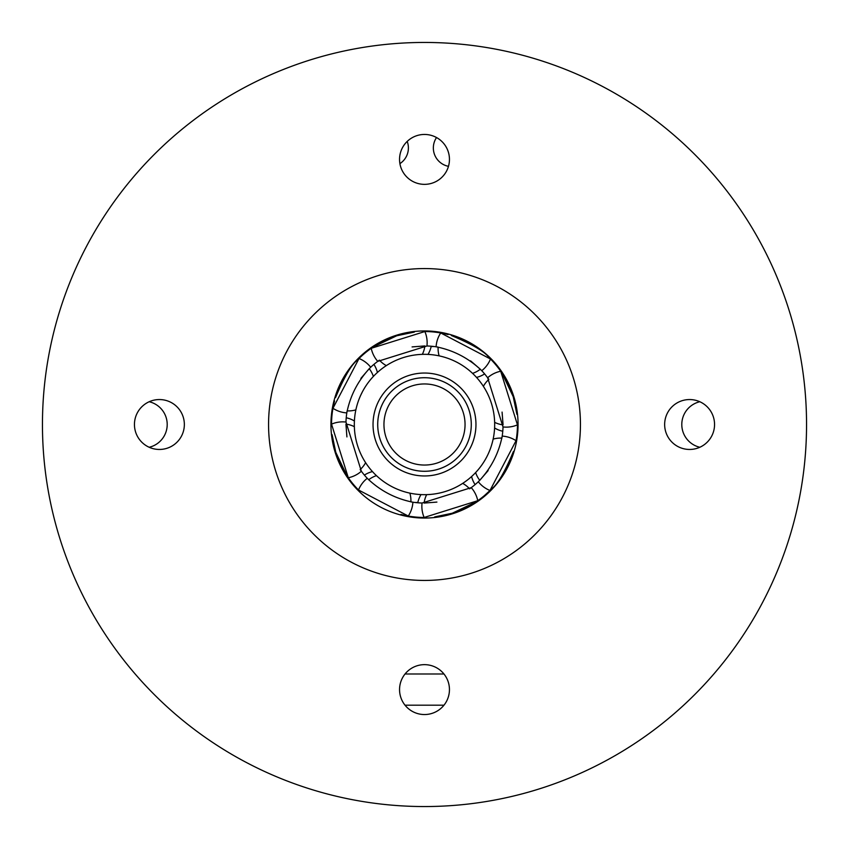 <?xml version="1.0" encoding="UTF-8"?>
<svg xmlns="http://www.w3.org/2000/svg" width="849" height="849" viewBox="0 0 849 849"><rect width="100%" height="100%" fill="white"/><g stroke="black" fill="none" stroke-linecap="round" stroke-linejoin="round"><path stroke-width="1.27" d="M424.5 42.45A382.05 382.05 0 0 1 806.55 424.5A382.05 382.05 0 0 1 424.5 806.55A382.05 382.05 0 0 1 42.45 424.5A382.05 382.05 0 0 1 424.5 42.45M424.5 518.06A93.56 93.56 0 0 1 343.474 377.72A93.56 93.56 0 0 1 505.526 377.72A93.56 93.56 0 0 1 424.5 518.06M424.5 580.44A155.94 155.94 0 0 1 289.456 346.53A155.94 155.94 0 0 1 559.544 346.53A155.94 155.94 0 0 1 424.5 580.44M424.5 134.45A24.95 24.95 0 0 0 402.893 171.88A24.95 24.95 0 0 0 446.107 171.88A24.95 24.95 0 0 0 424.5 134.45M424.5 664.65A24.95 24.95 0 0 0 402.893 702.07A24.95 24.95 0 0 0 446.107 702.07A24.95 24.95 0 0 0 424.5 664.65M159.4 399.55A24.95 24.95 0 0 0 137.793 436.98A24.95 24.95 0 0 0 181.007 436.98A24.95 24.95 0 0 0 159.4 399.55M689.6 399.55A24.95 24.95 0 0 0 667.993 436.98A24.95 24.95 0 0 0 711.207 436.98A24.95 24.95 0 0 0 689.6 399.55M424.5 806.55A382.05 382.05 0 0 1 93.634 233.475A382.05 382.05 0 0 1 755.366 233.475A382.05 382.05 0 0 1 424.5 806.55M346.923 436.917L345.936 424.107L346.891 436.673M360.867 378.421L369.23 368.668L361.016 378.229M362.332 391.951L360.729 395.22L362.332 391.951A70.17 70.17 0 0 0 427.397 494.617A70.17 70.17 0 0 0 483.771 386.932A70.17 70.17 0 0 0 362.332 391.951M412.083 346.923L424.893 345.936L412.327 346.891M470.579 360.867L480.332 369.23L470.771 361.016M502.077 412.083L503.064 424.893L502.109 412.327M488.133 470.579L479.77 480.332L487.984 470.771M436.917 502.077L424.107 503.064L436.673 502.109M332.097 434.709L335.769 452.252M335.779 452.294L347.05 475.928L342.954 469.157M342.943 469.136L336.236 453.695M356.835 359.88A26.202 26.202 0 0 1 357.45 360.093C351.582 364.306 344.269 376.818 335.504 397.629M414.291 332.097L396.748 335.769M396.706 335.779L373.072 347.05L379.832 342.964M379.864 342.943L395.305 336.236M489.12 356.835A26.202 26.202 0 0 1 488.907 357.45C484.694 351.582 472.182 344.269 451.371 335.504M516.903 414.291L513.231 396.748M513.221 396.706L501.95 373.072L506.036 379.832M506.057 379.864L512.764 395.305M492.165 489.12A26.202 26.202 0 0 1 491.55 488.907C497.418 484.694 504.731 472.182 513.496 451.371M434.709 516.903L452.252 513.231M452.294 513.221L475.928 501.95L469.157 506.046M469.136 506.057L453.695 512.764M409.865 493.131A26.202 26.202 0 0 1 410.884 501.876A78.564 78.564 0 0 0 412.901 502.205A28.24 28.24 0 0 1 408.284 516.043A92.965 92.965 0 0 0 424.139 517.466A28.24 28.24 0 0 1 422.059 503.022L471.237 487.644A28.24 28.24 0 0 1 477.764 500.698A92.965 92.965 0 0 0 489.99 490.489A28.24 28.24 0 0 1 478.305 481.754C490.754 468.85 498.724 453.631 502.205 436.099A28.24 28.24 0 0 1 516.043 440.716A92.965 92.965 0 0 0 517.466 424.861A28.24 28.24 0 0 1 503.022 426.941L487.644 377.763A28.24 28.24 0 0 1 500.698 371.236A92.965 92.965 0 0 0 490.489 359.01A28.24 28.24 0 0 1 481.754 370.695C468.85 358.246 453.631 350.276 436.099 346.795A28.24 28.24 0 0 1 440.716 332.957A92.965 92.965 0 0 0 424.861 331.534A28.24 28.24 0 0 1 426.941 345.978L377.763 361.356A28.24 28.24 0 0 1 371.236 348.302A92.965 92.965 0 0 0 359.01 358.511A28.24 28.24 0 0 1 370.695 367.246C358.246 380.15 350.276 395.369 346.795 412.901A28.24 28.24 0 0 1 332.957 408.284A92.965 92.965 0 0 0 331.534 424.139A28.24 28.24 0 0 1 345.978 422.059L361.356 471.237A28.24 28.24 0 0 1 348.302 477.764A92.965 92.965 0 0 0 358.511 489.99A28.24 28.24 0 0 1 367.246 478.305C380.161 490.754 395.379 498.713 412.901 502.205A78.564 78.564 0 0 0 422.059 503.022M358.511 489.99L408.284 516.043A92.965 92.965 0 0 1 400.951 514.441M331.534 424.139L348.302 477.764A92.965 92.965 0 0 1 344.248 471.45M359.01 358.511L332.957 408.284A92.965 92.965 0 0 1 334.559 400.951M424.861 331.534L371.236 348.302A92.965 92.965 0 0 1 377.55 344.248M490.489 359.01L440.716 332.957A92.965 92.965 0 0 1 448.049 334.559M517.466 424.861L500.698 371.236A92.965 92.965 0 0 1 504.752 377.55M484.45 495.561L489.99 490.489L516.043 440.716M424.139 517.466L477.764 500.698A92.965 92.965 0 0 1 471.45 504.752M462.684 483.378A26.202 26.202 0 0 1 469.582 488.844A78.564 78.564 0 0 0 478.305 481.754M493.131 439.135A26.202 26.202 0 0 1 501.876 438.116A78.564 78.564 0 0 0 503.022 426.941M439.135 355.869A26.202 26.202 0 0 1 438.116 347.124A78.564 78.564 0 0 0 426.941 345.978M386.316 365.622A26.202 26.202 0 0 1 379.418 360.156A78.564 78.564 0 0 0 370.695 367.246M355.869 409.865A26.202 26.202 0 0 1 347.124 410.884A78.564 78.564 0 0 0 345.978 422.059M365.622 462.684A26.202 26.202 0 0 1 360.156 469.582A78.564 78.564 0 0 0 367.246 478.305M483.378 386.316A26.202 26.202 0 0 1 488.844 379.418A78.564 78.564 0 0 0 481.754 370.695M383.058 402.797A46.78 46.78 0 0 0 426.431 471.237A46.78 46.78 0 0 0 464.01 399.454A46.78 46.78 0 0 0 383.058 402.797A46.78 46.78 0 0 1 447.306 383.652A46.78 46.78 0 0 1 464.721 448.399A46.78 46.78 0 0 1 399.529 464.063M463.565 450.235A46.78 46.78 0 0 1 382.676 445.47A46.78 46.78 0 0 1 427.249 377.794A46.78 46.78 0 0 1 463.565 450.235A46.78 46.78 0 0 1 382.676 445.47A46.78 46.78 0 0 1 427.249 377.794A46.78 46.78 0 0 1 463.565 450.235M434.72 516.903L443.815 515.439M332.097 434.72L333.561 443.815M414.28 332.097L405.185 333.561M516.903 414.28L515.439 405.185M546.194 62.348L541.45 60.788M405.026 674L443.974 674M414.864 502.47L417.846 502.47M434.136 346.53L431.154 346.53M443.974 705.19L405.026 705.19M699.809 401.736A23.39 23.39 0 0 0 699.809 447.264M149.191 447.264A23.39 23.39 0 0 0 149.191 401.736M399.911 163.634A18.71 18.71 0 0 0 407.212 141.412M436.524 137.538A18.71 18.71 0 0 0 448.474 166.33M378.909 400.632A51.46 51.46 0 0 0 426.623 475.918A51.46 51.46 0 0 0 467.969 396.95A51.46 51.46 0 0 0 378.909 400.632M458.364 446.797A40.54 40.54 0 0 0 426.877 384.024A40.54 40.54 0 0 0 388.258 442.669A40.54 40.54 0 0 0 458.364 446.797M397.035 468.022A51.46 51.46 0 0 0 475.918 426.527A51.46 51.46 0 0 0 400.548 378.951A51.46 51.46 0 0 0 397.035 468.022M376.436 475.631A26.202 26.202 0 0 0 368.668 479.77M354.362 426.665A26.202 26.202 0 0 0 345.936 424.107M373.369 376.436A26.202 26.202 0 0 0 369.23 368.668M422.335 354.362A26.202 26.202 0 0 0 424.893 345.936M472.564 373.369A26.202 26.202 0 0 0 480.332 369.23M494.638 422.335A26.202 26.202 0 0 0 503.064 424.893M475.631 472.564A26.202 26.202 0 0 0 479.77 480.332M426.665 494.638A26.202 26.202 0 0 0 424.107 503.064M360.093 491.55A26.202 26.202 0 0 0 359.88 492.165M331.534 426.378A26.202 26.202 0 0 0 330.961 426.654M346.403 476.024A26.202 26.202 0 0 0 347.029 475.928M422.622 331.534A26.202 26.202 0 0 0 422.346 330.961M372.976 346.403A26.202 26.202 0 0 0 373.072 347.029M517.466 422.622A26.202 26.202 0 0 0 518.039 422.346M502.597 372.976A26.202 26.202 0 0 0 501.971 373.072M426.378 517.466A26.202 26.202 0 0 0 426.654 518.039M476.024 502.597A26.202 26.202 0 0 0 475.928 501.971M471.588 476.533A26.202 26.202 0 0 0 475.09 484.599M421.008 494.585A26.202 26.202 0 0 0 417.772 502.778M372.467 471.588A26.202 26.202 0 0 0 364.401 475.09M354.415 421.008A26.202 26.202 0 0 0 346.222 417.772M377.412 372.467A26.202 26.202 0 0 0 373.91 364.401M427.992 354.415A26.202 26.202 0 0 0 431.228 346.222M476.533 377.412A26.202 26.202 0 0 0 484.599 373.91M494.585 427.992A26.202 26.202 0 0 0 502.778 431.228M486.137 494.107A26.202 26.202 0 0 0 486.732 494.362M418.875 517.317A26.202 26.202 0 0 0 419.098 517.911M354.893 486.137A26.202 26.202 0 0 0 354.638 486.732M331.683 418.875A26.202 26.202 0 0 0 331.089 419.098M362.863 354.893A26.202 26.202 0 0 0 362.268 354.638M430.125 331.683A26.202 26.202 0 0 0 429.902 331.089M494.107 362.863A26.202 26.202 0 0 0 494.362 362.268M517.317 430.125A26.202 26.202 0 0 0 517.911 429.902"/></g></svg>
